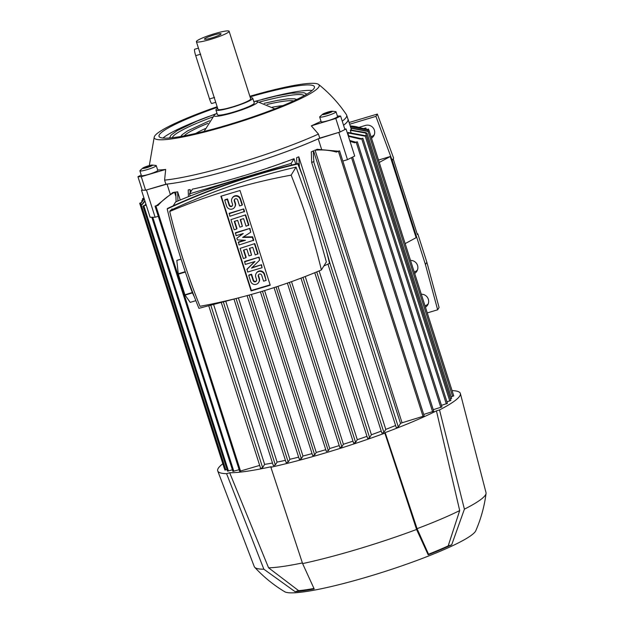 <?xml version="1.0" encoding="UTF-8"?>
<svg xmlns="http://www.w3.org/2000/svg" width="624" height="624" viewBox="0 0 624 624"><rect width="100%" height="100%" fill="white"/><g stroke="black" fill="none" stroke-linecap="round" stroke-linejoin="round"><path stroke-width="0.94" d="M212.495 117.047A69.428 8.627 -17.7 0 0 172.357 137.709M304.333 95.589A69.428 8.627 -17.7 0 0 259.639 102.001M253.789 101.517A22.893 2.847 162.3 0 1 256.838 101.439A22.893 2.847 162.3 0 1 257.564 102.344A22.893 2.847 162.3 0 1 233.579 112.531A22.893 2.847 162.3 0 1 214.453 114.972A22.893 2.847 162.3 0 1 216.98 113.264M233.555 123.17L236.543 122.242M293.639 100.94A58.679 7.293 -17.7 0 0 267.088 104.473M207.854 123.373A58.679 7.293 -17.7 0 0 184.166 135.876M195.749 133.442A51.511 6.404 162.3 0 1 205.163 128.645M250.364 97.843A19.321 2.402 162.3 0 1 252.743 98.241L254.257 102.976A19.321 2.402 162.3 0 1 233.93 111.953A19.321 2.402 162.3 0 1 217.448 114.722L215.935 109.988A19.321 2.402 162.3 0 1 217.651 108.287M252.743 98.241A19.321 2.402 162.3 0 1 232.417 107.219A19.321 2.402 162.3 0 1 215.935 109.988M229.117 31.255L250.7 98.888A17.168 2.137 162.3 0 1 232.635 106.876A17.168 2.137 162.3 0 1 217.979 109.333L196.396 41.699A17.168 2.137 162.3 0 1 214.461 33.719A17.168 2.137 162.3 0 1 229.117 31.255A17.168 2.137 162.3 0 1 211.052 39.242A17.168 2.137 162.3 0 1 196.396 41.699M215.74 102.32L211.747 103.514A5.725 0.819 -106.7 0 1 209.531 98.951L195.718 55.669A5.725 0.819 -106.7 0 1 194.563 49.335A5.725 0.819 -106.7 0 1 194.649 49.265L198.448 48.126M213.626 35.077A8.728 1.084 162.3 0 1 221.075 33.907A8.728 1.084 162.3 0 1 211.887 37.885A8.728 1.084 162.3 0 1 204.485 39.203A8.728 1.084 162.3 0 1 213.626 35.077M272.337 107.203A51.511 6.404 162.3 0 1 282.789 105.667M162.981 138.06A81.565 10.14 162.3 0 1 209.118 116.314M261.963 99.442A81.565 10.14 162.3 0 1 312.172 90.449M250.06 96.884A81.565 10.14 162.3 0 1 314.418 86.752A81.565 10.14 162.3 0 1 314.059 88.397A81.565 10.14 162.3 0 1 234.195 122.967A81.565 10.14 162.3 0 1 159.011 136.352A81.565 10.14 162.3 0 1 159.377 134.706A81.565 10.14 162.3 0 1 217.339 107.328M249.865 96.283A86.572 10.764 162.3 0 1 318.638 84.474A86.572 10.764 162.3 0 1 318.802 86.978A86.572 10.764 162.3 0 1 228.111 125.479A86.572 10.764 162.3 0 1 154.253 136.937A86.572 10.764 162.3 0 1 217.152 106.72M318.638 84.474C329.472 93.155 338.754 103.256 346.499 114.777A103.678 12.886 162.3 0 1 346.702 115.198A103.678 12.886 162.3 0 1 346.242 117.289A103.678 12.886 162.3 0 1 342.248 121.181M321.516 149.089L318.24 138.824L340.033 132.007L319.745 138.13L318.451 134.074L311.314 125.845A100.37 12.48 -17.7 0 0 321.048 121.298M318.451 134.074A103.678 12.886 162.3 0 1 237.635 163.394A103.678 12.886 162.3 0 1 164.596 180.133L165.89 184.189L145.673 190.195L167.037 184.088A103.748 12.893 -17.7 0 0 238.922 167.466A103.748 12.893 -17.7 0 0 318.24 138.824M346.702 115.198L347.997 119.254A103.678 12.886 162.3 0 1 347.537 121.345A103.678 12.886 162.3 0 1 343.543 125.237M340.033 132.007L346.07 128.981L344.729 128.965M343.551 125.268A103.748 12.893 -17.7 0 0 348.067 119.239A103.748 12.893 -17.7 0 0 347.857 118.802M348.699 135.759L347.794 132.92A103.748 12.893 -17.7 0 0 348.293 132.491L365.017 135.634L366.288 135.392L364.556 136.055L347.794 132.92M351.023 132.545L350.298 130.291A103.748 12.893 -17.7 0 0 350.415 130.12A103.748 12.893 -17.7 0 0 350.516 129.948L365.867 132.631L367.037 133.294L350.298 130.291M351.476 129.948L350.922 128.232A103.748 12.893 -17.7 0 0 350.875 128.029L348.067 119.239M451.636 398.377L367.037 133.294M350.407 126.571L366.413 129.589L368.527 129.074L366.701 129.784L350.462 126.742M363.542 128.567L365.882 127.99L363.971 128.723L355.438 126.485L350.204 125.931M350.189 125.884L355.438 126.485M143.933 197.863L141.796 200.725L143.91 197.808M143.356 198.526L142.537 198.627L143.637 198.159M141.788 200.741L142.015 201.451M144.269 198.931L141.211 202.917L139.69 203.252L141.18 202.644L144.199 198.697M144.971 201.115L142.42 204.43L140.299 204.945L142.124 204.235L144.838 200.717M227.05 469.544L224.913 470.044M142.155 189.891L141.492 190.226L142.256 190.219M146.063 204.555L145.431 205.405L142.951 206.029L144.862 205.296L145.868 203.939M141.492 190.226L150.127 217.277L155.126 217.246L158.27 216.31M232.409 469.817L227.565 471.128M167.037 184.088L170.212 194.048M156.757 205.483A118.771 14.765 -17.7 0 0 158.083 205.374L155.033 206.162L156.757 205.483L172.84 192.52A103.748 12.893 -17.7 0 0 174.572 192.286L175.679 195.764M176.093 201.739L175.812 192.106A103.748 12.893 -17.7 0 0 177.645 191.825L180.25 199.992M213.681 304.73L264.631 464.381L262.634 467.618L261.511 468.094L260.59 468.25L208.806 305.955L260.59 468.25M272.493 463.016A103.748 12.893 162.3 0 1 264.631 464.381M188.425 196.693L188.214 189.93A103.748 12.893 -17.7 0 0 190.109 189.548L190.811 191.74M225.841 301.501L277.095 462.103L275.348 464.935L274.225 465.41L273.304 465.566L221.348 302.718M285.418 460.317A103.748 12.893 162.3 0 1 277.095 462.103M190.195 195.991L189.509 193.838L192.418 189.142A103.748 12.893 -17.7 0 0 200.975 187.247M202.917 186.724L202.909 186.833A103.99 12.925 -17.7 0 1 200.975 187.286L200.975 187.177A103.748 12.893 -17.7 0 0 202.917 186.724L202.933 186.787A103.748 12.893 -17.7 0 0 214.001 184.064A103.99 12.925 -17.7 0 0 215.974 183.589L215.998 183.55A103.748 12.893 -17.7 0 0 227.253 180.515A103.99 12.925 -17.7 0 0 229.258 179.985L229.281 179.946A103.748 12.893 -17.7 0 0 240.708 176.639M214.001 184.096L214.001 183.986A103.748 12.893 -17.7 0 0 215.974 183.479L215.998 183.55M227.253 180.547L227.253 180.437A103.748 12.893 -17.7 0 0 229.258 179.876L229.281 179.946M242.744 175.952L242.744 176.062A103.99 12.925 -17.7 0 1 241.722 176.366A103.99 12.925 -17.7 0 1 240.708 176.67L240.708 176.561A103.748 12.893 -17.7 0 0 241.73 176.257A103.748 12.893 -17.7 0 0 242.744 175.952L242.767 176.023A103.748 12.893 -17.7 0 0 254.358 172.442A103.99 12.925 -17.7 0 0 256.425 171.811L256.448 171.772A103.748 12.893 -17.7 0 0 268.211 167.918A103.99 12.925 -17.7 0 0 270.309 167.24L270.332 167.201A103.748 12.893 -17.7 0 0 282.29 163.036M254.358 172.474L254.358 172.364A103.748 12.893 -17.7 0 0 256.425 171.709L256.448 171.772M268.211 167.95L268.219 167.84A103.748 12.893 -17.7 0 0 270.317 167.131L270.332 167.201M284.427 162.193L284.419 162.302A103.99 12.925 -17.7 0 1 282.29 163.067L282.29 162.958A103.748 12.893 -17.7 0 0 284.427 162.193L284.443 162.256A103.748 12.893 -17.7 0 0 294.044 158.714L295.753 164.065M319.121 270.91L371.413 434.749L369.619 437.65L368.495 438.126L367.575 438.282L314.753 272.719M381.233 431.122A103.748 12.893 162.3 0 1 371.413 434.749M296.79 163.816L296.626 157.654A103.748 12.893 -17.7 0 0 298.802 156.819L385.788 429.382L383.9 432.44L381.857 433.072L327.951 264.116L381.857 433.072M395.593 425.482A103.748 12.893 162.3 0 1 385.788 429.382M311.298 151.811A103.748 12.893 -17.7 0 0 313.537 150.875L400.522 423.431L398.323 426.995L397.192 427.471L396.279 427.627L311.672 162.482L311.298 151.811M424.164 415.982L402.059 422.783A103.748 12.893 162.3 0 1 400.522 423.431M402.059 422.783L315.073 150.22A103.748 12.893 -17.7 0 0 317.226 149.292L338.06 151.211L339.573 150.875L336.313 152.014A118.771 14.765 -17.7 0 0 338.06 151.211M319.745 138.13A103.678 12.886 162.3 0 1 165.89 184.189M433.735 411.239L423.688 414.43M146.492 190.187L155.126 217.246M239.132 469.685L232.924 471.401M342.826 161.062L347.49 159.65L354.705 156.031L346.07 128.981M338.855 132.6L347.49 159.65M349.736 140.455L355.649 142.186L357.341 141.804L354.643 142.771L350.025 141.359M354.643 142.771A118.771 14.765 -17.7 0 0 355.649 142.186M357.341 141.804L441.956 406.926L433.251 409.687M189.509 193.838L291.143 163.418L294.044 158.714M291.143 163.418L291.658 165.04M298.623 457.15A103.748 12.893 162.3 0 1 289.903 459.28L288.202 462.025L286.166 462.657L234.008 299.192L286.166 462.657M238.399 297.905L289.903 459.28M312.039 453.609A103.748 12.893 162.3 0 1 302.96 456.043L301.345 458.656L299.309 459.28L247.088 295.62M251.386 294.442L302.96 456.043M352.981 441.145A103.748 12.893 162.3 0 1 343.411 444.265L341.843 446.807L339.799 447.439L287.368 283.117L339.799 447.439M291.509 281.642L343.411 444.265M366.959 436.34A103.748 12.893 162.3 0 1 357.295 439.694L355.625 442.4L353.582 443.032L300.971 278.148L353.582 443.032M305.222 276.518L357.295 439.694M339.214 445.598A103.748 12.893 162.3 0 1 329.729 448.516L328.341 450.762L326.305 451.386L274.045 287.609L326.305 451.386M277.969 286.322L329.729 448.516M325.759 449.693A103.748 12.893 162.3 0 1 316.243 452.439L314.699 454.935L312.663 455.567L260.419 291.837L312.663 455.567M264.592 290.581L316.243 452.439M144.862 205.296A118.771 14.765 -17.7 0 0 145.431 205.405M447.431 403.385L441.457 405.358M348.223 135.72L361.226 138.645L362.84 138.278L360.508 139.144L348.41 136.313M360.508 139.144A118.771 14.765 -17.7 0 0 361.226 138.645M447.447 403.4L362.84 138.278M450.887 400.475L446.948 401.84M364.556 136.055A118.771 14.765 -17.7 0 0 365.017 135.634M368.527 129.074L369.057 130.744M350.852 127.967L367.614 131.102L369.143 130.767L367.645 131.375A118.771 14.765 -17.7 0 0 367.614 131.102M367.645 131.375L350.922 128.232M453.734 395.873L451.152 396.825M451.651 398.393L450.403 398.923M259.685 465.403L239.639 471.284L155.033 206.138M175.016 192.044C168.441 195.468 162.739 199.976 157.927 205.553M336.539 152.077C329.316 150.103 321.992 149.503 314.558 150.267M177.645 191.825L177.918 200.967M298.802 156.819L299.411 167.045M190.109 189.548L190.094 192.902M311.735 162.38A118.771 14.765 -17.7 0 0 313.934 161.515L311.672 162.505L396.279 427.627M313.552 150.696C313.248 153.215 313.381 156.874 313.95 161.671M173.215 205.826L175.625 201.934A585.554 574.993 31.7 0 1 257.455 174.275M187.286 277.664A22.183 3.159 73.3 0 0 188.799 282.695A22.183 3.159 73.3 0 0 192.371 292.539L184.907 294.77L178.331 274.17A22.183 3.159 -106.7 0 1 178.238 273.772L176.826 260.434A22.183 3.159 -106.7 0 1 176.873 260.364L181.069 259.108M195.858 300.674L190.211 302.367L185.047 295.097A22.183 3.159 -106.7 0 1 184.907 294.77M185.047 295.097L192.504 292.867A22.183 3.159 73.3 0 0 194.368 296.852M176.826 260.434L181.085 259.163M185.211 271.682L178.238 273.772M178.331 274.17L185.344 272.072M171.982 208.868A21.466 3.058 73.3 0 0 171.647 210.678M167.209 208.939L167.513 208.447C209.594 188.916 253.133 173.94 298.124 163.511L297.827 163.995C252.837 174.424 209.297 189.407 167.209 208.939C175.204 242.947 185.773 276.073 198.923 308.318L238.352 297.913M323.84 265.996L329.542 263.375L326.251 249.951L302.905 176.803L297.827 163.995M321.391 269.95L326.344 261.94L312.983 213.923L296.08 167.131C252.79 177.138 210.896 191.552 170.414 210.366L169.72 211.489A698.63 686.026 -148.3 0 0 183.136 259.405A698.63 686.026 -148.3 0 0 199.976 306.298A585.554 574.993 -148.3 0 0 321.391 269.95A698.63 686.026 -148.3 0 0 307.967 222.035A698.63 686.026 -148.3 0 0 291.135 175.141A585.554 574.993 -148.3 0 0 169.72 211.489M326.251 249.951L329.839 262.891L329.542 263.375M298.124 163.511L302.905 176.803M296.08 167.131L291.135 175.141M251.098 290.924L220.88 196.24L240.014 190.515L270.231 285.199L251.098 290.924L251.386 290.464L221.27 196.123M246.847 269.506L254.982 261.518L245.224 264.436L244.702 261.44L259.116 257.119L259.646 260.122L251.511 268.109L261.55 264.732L262.072 267.727L247.658 272.041L247.127 269.045L254.717 261.596M252.057 267.571L261.55 264.732M238.212 242.455L245.419 240.295L237.401 239.92L236.863 238.228L243.259 233.532L236.051 235.693L235.529 232.697L249.943 228.376L250.739 232.222L242.642 237.424L252.361 237.292L252.642 236.831L253.726 240.217L239.023 244.99L238.493 241.995L244.335 240.248M243.368 236.956L252.642 236.831M236.863 238.228L242.681 233.704M229.32 213.252L243.742 208.931L244.546 211.474L229.85 216.247L229.32 213.252M224.718 200.187L227.269 199.423L229.156 205.343A1.786 1.755 -148.3 0 0 232.37 205.772A1.786 1.755 -148.3 0 0 232.549 204.329L231.738 201.786A4.469 4.391 -148.3 0 1 236.504 196.147A4.469 4.391 -148.3 0 1 240.217 199.251L242.104 205.171L239.561 205.928L237.674 200.008A1.786 1.755 -148.3 0 0 234.452 199.579A1.786 1.755 -148.3 0 0 234.281 201.029L235.092 203.564A4.469 4.391 -148.3 0 1 230.326 209.204A4.469 4.391 -148.3 0 1 226.613 206.099L224.718 200.187L225.007 199.727L227.549 198.962L229.437 204.883A1.786 1.755 -148.3 0 0 232.495 205.53M232.175 198.167L232.456 197.707A4.469 4.391 31.7 0 1 240.505 198.791L242.393 204.711L242.104 205.171M234.616 199.36A1.786 1.755 -148.3 0 0 234.569 200.569L235.373 203.104A4.469 4.391 31.7 0 1 234.936 206.723L234.655 207.184M242.377 226.387L239.834 227.152L237.674 220.389L234.281 221.403L236.707 229.016L234.164 229.772L230.927 219.632L245.63 214.851L248.867 224.999L246.035 226.216L243.61 218.611L240.217 219.625L242.377 226.387L240.614 219.508M234.679 221.286L236.995 228.548L236.707 229.016M251.55 255.13L249.007 255.895L246.847 249.132L243.454 250.146L245.879 257.759L243.337 258.515L240.1 248.375L254.803 243.594L258.04 253.742L255.208 254.966L252.782 247.354L249.389 248.368L251.55 255.13L249.787 248.251M243.851 250.029L246.168 257.299L245.879 257.759M248.734 275.426L251.277 274.661L253.165 280.582A1.786 1.755 -148.3 0 0 256.386 281.018A1.786 1.755 -148.3 0 0 256.558 279.568L255.746 277.033A4.469 4.391 -148.3 0 1 260.52 271.385A4.469 4.391 -148.3 0 1 264.233 274.49L266.12 280.41L263.578 281.174L261.69 275.254A1.786 1.755 -148.3 0 0 258.469 274.817A1.786 1.755 -148.3 0 0 258.297 276.268L259.1 278.803A4.469 4.391 -148.3 0 1 254.335 284.45A4.469 4.391 -148.3 0 1 250.622 281.346L248.734 275.426L249.023 274.966L251.566 274.201L253.453 280.121A1.786 1.755 -148.3 0 0 256.511 280.777M256.183 273.413L256.472 272.953A4.469 4.391 31.7 0 1 264.514 274.03L266.12 280.41M258.632 274.599A1.786 1.755 -148.3 0 0 258.578 275.808L259.389 278.343A4.469 4.391 31.7 0 1 258.952 281.962L258.664 282.422M270.122 284.856L251.386 290.464M244.421 261.901L259.116 257.119M258.835 257.579L259.646 260.122M261.261 265.192L262.072 267.727M252.361 237.292L253.438 240.677M235.248 233.158L249.943 228.376M249.662 228.836L250.739 232.222M229.039 213.712L243.742 208.931M243.454 209.391L244.265 211.934M227.269 199.423L227.549 198.962M230.927 219.632L245.63 214.851M245.341 215.311L248.578 225.459M240.1 248.375L254.803 243.594M254.514 244.054L257.759 254.202M251.277 274.661L251.566 274.201M405.155 243.61L416.122 237.697L390.226 156.538L379.252 162.451M378.487 160.056L390.226 156.538M421.301 294.216A7.153 7.028 31.7 0 1 425.459 307.242M410.514 260.403A7.153 7.028 31.7 0 1 414.671 273.429M359.338 127.296A7.153 7.028 31.7 0 1 360.001 127.062L365.43 125.432A7.153 7.028 31.7 0 1 371.498 138.161M349.658 124.231L375.913 116.368L392.2 160.399L425.435 264.553L437.65 309.8L427.268 312.905M424.991 305.783L425.131 305.744A7.153 7.028 -148.3 0 0 428.236 303.818M414.203 271.963L414.336 271.924A7.153 7.028 -148.3 0 0 417.44 270.005M371.03 136.703L371.171 136.656A7.153 7.028 -148.3 0 0 374.275 134.737M417.206 234.023L417.791 233.844L417.37 234.53L393.19 158.785L392.2 160.399M349.112 122.515L377.341 114.067L393.619 158.098L393.19 158.785M437.65 309.8L439.07 307.499L426.863 262.252L417.791 233.844M377.341 114.067L375.913 116.368M426.863 262.252L425.435 264.553M226.582 473.671L229.671 472.75A124.496 15.475 162.3 0 0 271.198 466.729L270.878 467.251L302.609 563.597L314.192 588.939A102.102 12.691 162.3 0 1 295.144 591.7L263.858 569.205L226.582 473.671A127.358 15.834 162.3 0 1 217.737 470.956A127.358 15.834 162.3 0 1 222.83 463.765M452.065 390.608A127.358 15.834 162.3 0 1 460.379 393.518L486.01 492.64A121.633 15.116 162.3 0 1 486.057 493.436A121.633 15.116 162.3 0 1 464.404 509.168L451.682 544.838A102.102 12.691 162.3 0 1 428.173 554.822L416.582 529.472L384.852 433.134A127.358 15.834 162.3 0 1 326.368 452.618A127.358 15.834 162.3 0 1 270.878 467.251M384.852 433.134L385.172 432.604A124.496 15.475 162.3 0 0 436.433 410.849L439.522 409.921L464.404 509.168M460.379 393.518A127.358 15.834 162.3 0 1 439.522 409.921M416.582 529.472A121.633 15.116 162.3 0 1 358.012 549.089A121.633 15.116 162.3 0 1 302.609 563.597M302.39 562.942A117.343 14.586 162.3 0 1 268.57 567.801L229.671 472.75M436.433 410.849L459.693 510.58A117.343 14.586 162.3 0 1 417.074 528.668L385.172 432.604M313.942 588.463A99.161 12.324 162.3 0 1 298.631 590.663L268.57 567.801M459.693 510.58L448.196 545.883A99.161 12.324 162.3 0 1 428.532 554.229L417.074 528.668M486.057 493.436C484.396 506.368 480.971 518.809 475.777 530.759A100.885 12.542 162.3 0 1 369.79 576.186A100.885 12.542 162.3 0 1 284.692 591.739C273.53 585.008 263.531 576.857 254.693 567.271A121.633 15.116 162.3 0 1 254.264 566.6L217.737 470.956M428.532 554.229L428.173 554.822M451.682 544.838L448.196 545.883M263.858 569.205A121.633 15.116 162.3 0 1 254.693 567.271M298.631 590.663L295.144 591.7M145.673 190.195L142.264 190.242L137.943 176.717L141.235 175.04M157.646 170.001A100.37 12.48 -17.7 0 0 165.672 169.447L164.596 180.133M337.381 116.017L340.603 116.041L335.798 118.459L311.314 125.845M344.924 129.566L340.603 116.041M340.111 131.984L335.798 118.459M336.04 111.797L337.553 116.532A8.588 1.069 162.3 0 1 335.993 117.725A8.588 1.069 162.3 0 1 326.999 120.962A8.588 1.069 162.3 0 1 321.188 121.75L319.683 117.023A8.588 1.069 -17.7 0 0 325.486 116.228A8.588 1.069 -17.7 0 0 334.48 112.991A8.588 1.069 -17.7 0 0 336.04 111.797A8.588 1.069 -17.7 0 0 335.65 111.618L332.108 111.228A5.21 0.647 -17.7 0 0 328.169 112.008A5.21 0.647 -17.7 0 0 323.365 113.786A5.21 0.647 -17.7 0 0 322.553 114.278A5.21 0.647 -17.7 0 0 325.315 114.192A5.21 0.647 -17.7 0 0 331.406 112.063A5.21 0.647 -17.7 0 0 332.108 111.228M322.553 114.278L319.894 116.649A8.588 1.069 -17.7 0 0 319.683 117.023M327.756 112.32L330.619 111.712L330.252 112.304L324.145 114.137L327.756 112.32L328.013 113.147M324.519 113.537L324.667 114.02M165.672 169.447L141.281 176.693L137.943 176.717M145.595 190.219L141.281 176.693M156.25 165.625L157.763 170.36A8.588 1.069 162.3 0 1 151.445 173.472A8.588 1.069 162.3 0 1 142.108 175.773A8.588 1.069 162.3 0 1 141.406 175.578L139.893 170.843A8.588 1.069 -17.7 0 0 140.595 171.038A8.588 1.069 -17.7 0 0 149.932 168.737A8.588 1.069 -17.7 0 0 156.25 165.625A8.588 1.069 -17.7 0 0 155.86 165.446L152.326 165.056A5.21 0.647 -17.7 0 0 152.131 165.048A5.21 0.647 -17.7 0 0 147.131 166.218A5.21 0.647 -17.7 0 0 142.763 168.106A5.21 0.647 -17.7 0 0 143.06 168.449A5.21 0.647 -17.7 0 0 149.37 166.826A5.21 0.647 -17.7 0 0 152.326 165.056M142.763 168.106L140.104 170.477A8.588 1.069 -17.7 0 0 139.893 170.843M150.462 166.132L144.362 167.957L147.966 166.148L150.836 165.532L150.462 166.132M147.966 166.148L148.231 166.967M144.729 167.365L144.885 167.848M195.718 55.669L200.717 54.171M209.531 98.951L214.539 97.453M364.751 128.489L364.923 129.043M142.451 199.805L142.693 200.546M140.603 203.096L141.071 204.563M141.219 204.789L225.826 469.911M143.863 205.873L228.478 470.995M351.515 157.63L432.619 411.754M152.771 217.261L233.836 471.268M356.218 142.303L440.825 407.425M289.372 282.407L341.843 446.807M316.719 271.908L369.619 437.65M302.96 277.391L355.625 442.4M276.065 286.954L328.341 450.762M262.454 291.229L314.699 454.935M249.14 295.066L301.345 458.656M236.051 298.592L288.202 462.025M361.709 138.778L446.316 403.9M365.165 135.868L449.779 400.99M367.396 129.574L367.864 131.032M368.012 131.266L452.618 396.388M365.656 132.982L450.52 398.892M155.945 206.006L240.56 471.128M338.442 151.375L423.056 416.497M210.873 305.44L262.634 467.618M329.807 262.946L383.9 432.44M223.4 302.164L275.348 464.935M313.708 161.873L398.323 426.995M240.217 199.251L240.505 198.791M229.156 205.343L229.437 204.883M235.092 203.564L235.373 203.104M234.281 201.029L234.569 200.569M264.233 274.49L264.514 274.03M253.165 280.582L253.453 280.121M259.1 278.803L259.389 278.343M258.297 276.268L258.578 275.808M209.555 120.76L187.574 130.861L182.036 134.815L180.835 136.477M216.255 113.677L196.903 121.157L177.317 130.549L171.054 135.073L169.486 137.99M306.829 94.154L303.974 92.711L290.948 93.233L276.089 96.018L254.623 101.431M296.704 99.497L294.746 98.834L287.945 98.826L277.298 100.425L264.186 103.327M256.838 101.439L274.841 108.857M204.079 131.438L214.453 114.972M365.882 127.99L366.382 129.581M142.537 198.65L142.756 199.337M139.69 203.252L224.297 468.374M140.299 204.945L224.913 470.067M352.63 157.076L433.75 411.255M314.738 272.719L367.575 438.282M247.081 295.628L299.309 459.28M151.811 217.261L232.924 471.416M142.951 206.029L227.557 471.151M366.296 135.369L450.902 400.491M369.143 130.767L453.749 395.889M339.573 150.875L424.187 415.997M221.341 302.726L273.304 465.566M154.253 136.937L149.315 165.571"/></g></svg>
